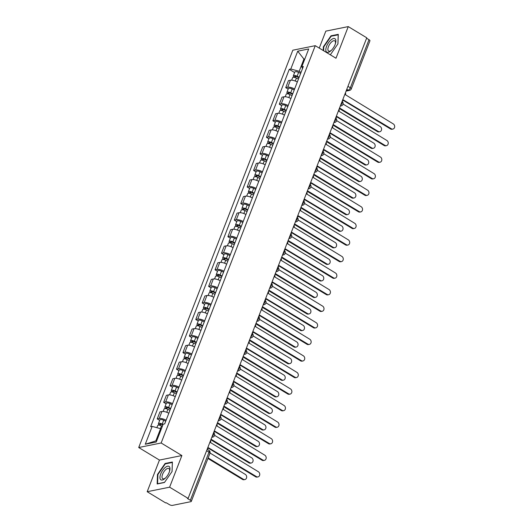 <?xml version="1.0" encoding="UTF-8"?>
<svg xmlns="http://www.w3.org/2000/svg" width="532" height="532" viewBox="0 0 532 532"><rect width="100%" height="100%" fill="white"/><g stroke="black" fill="none" stroke-linecap="round" stroke-linejoin="round"><path stroke-width="0.8" d="M147.178 491.714L169.615 487.186L188.115 498.391L366.767 37.805L348.261 26.6L335.991 58.241L315.257 45.679L292.819 50.208L138.712 447.518L159.447 460.074L147.178 491.714L165.678 502.926L166.33 502.793L169.216 504.536A2.421 0.811 -158.8 0 0 172.381 505.4L190.895 501.663A2.421 0.811 -158.8 0 0 191.287 501.41A2.421 0.811 -158.8 0 0 190.343 500.273L208.996 452.173A2.421 1.057 -58.8 0 0 208.943 450.371L207.161 449.294M348.261 26.6L325.823 31.129L319.247 48.093M169.615 487.186L181.884 455.545L161.149 442.99L315.257 45.679M188.115 498.391L187.463 498.524L190.343 500.273M366.601 38.238L368.995 39.687A2.421 0.811 21.2 0 1 369.94 40.824L351.286 88.924A2.421 0.811 -158.8 0 0 350.335 87.78L368.995 39.687M297.322 81.975A5.559 1.869 -158.8 0 0 290.432 80.226L288.437 80.625L285.724 87.634L287.719 87.235A5.559 1.869 21.2 0 1 294.602 88.984M288.178 89.123L285.724 87.634M290.898 98.54A5.559 1.869 -158.8 0 0 284.008 96.791L282.013 97.19L279.293 104.199L281.295 103.793A5.559 1.869 21.2 0 1 288.178 105.549M281.754 105.688L279.293 104.199M284.474 115.105A5.559 1.869 -158.8 0 0 277.584 113.349L275.589 113.755L272.869 120.764L274.864 120.358A5.559 1.869 21.2 0 1 281.754 122.107M275.33 122.247L272.869 120.764M278.05 131.663A5.559 1.869 -158.8 0 0 271.16 129.914L269.165 130.32L266.446 137.323L268.441 136.924A5.559 1.869 21.2 0 1 275.33 138.672M268.906 138.812L266.446 137.323M271.619 148.229A5.559 1.869 -158.8 0 0 264.737 146.48L262.742 146.879L260.022 153.888L262.017 153.489A5.559 1.869 21.2 0 1 268.906 155.238M262.482 155.377L260.022 153.888M265.195 164.794A5.559 1.869 -158.8 0 0 258.313 163.038L256.318 163.444L253.598 170.453L255.593 170.047A5.559 1.869 21.2 0 1 262.482 171.803M256.052 171.942L253.598 170.453M258.771 181.352A5.559 1.869 -158.8 0 0 251.889 179.603L249.894 180.009L247.174 187.018L249.169 186.612A5.559 1.869 21.2 0 1 256.058 188.361M249.628 188.501L247.174 187.018M252.348 197.917A5.559 1.869 -158.8 0 0 245.465 196.168L243.47 196.567L240.75 203.576L242.745 203.177A5.559 1.869 21.2 0 1 249.628 204.926M243.204 205.066L240.75 203.576M245.924 214.482A5.559 1.869 -158.8 0 0 239.041 212.733L237.046 213.133L234.326 220.142L236.321 219.736A5.559 1.869 21.2 0 1 243.204 221.492M236.78 221.631L234.326 220.142M239.5 231.048A5.559 1.869 -158.8 0 0 232.617 229.292L230.622 229.698L227.902 236.707L229.897 236.301A5.559 1.869 21.2 0 1 236.78 238.05M230.356 238.19L227.902 236.707M233.076 247.606A5.559 1.869 -158.8 0 0 226.186 245.857L224.191 246.263L221.478 253.265L223.473 252.866A5.559 1.869 21.2 0 1 230.356 254.615M223.932 254.755L221.478 253.265M226.652 264.171A5.559 1.869 -158.8 0 0 219.763 262.422L217.768 262.821L215.054 269.83L217.049 269.431A5.559 1.869 21.2 0 1 223.932 271.18M217.508 271.32L215.054 269.83M220.228 280.736A5.559 1.869 -158.8 0 0 213.339 278.981L211.344 279.386L208.63 286.396L210.625 285.99A5.559 1.869 21.2 0 1 217.508 287.745M211.084 287.885L208.63 286.396M213.804 297.295A5.559 1.869 -158.8 0 0 206.915 295.546L204.92 295.952L202.2 302.961L204.195 302.555A5.559 1.869 21.2 0 1 211.084 304.304M204.66 304.444L202.2 302.961M207.38 313.86A5.559 1.869 -158.8 0 0 200.491 312.111L198.496 312.51L195.776 319.519L197.771 319.12A5.559 1.869 21.2 0 1 204.66 320.869M198.237 321.009L195.776 319.519M200.95 330.425A5.559 1.869 -158.8 0 0 194.067 328.676L192.072 329.075L189.352 336.084L191.347 335.679A5.559 1.869 21.2 0 1 198.237 337.434M191.813 337.574L189.352 336.084M194.526 346.99A5.559 1.869 -158.8 0 0 187.643 345.235L185.648 345.64L182.928 352.649L184.923 352.244A5.559 1.869 21.2 0 1 191.813 353.993M185.389 354.132L182.928 352.649M188.102 363.549A5.559 1.869 -158.8 0 0 181.219 361.8L179.224 362.206L176.504 369.208L178.499 368.809A5.559 1.869 21.2 0 1 185.389 370.558M178.958 370.698L176.504 369.208M181.678 380.114A5.559 1.869 -158.8 0 0 174.795 378.365L172.8 378.764L170.08 385.773L172.075 385.374A5.559 1.869 21.2 0 1 178.965 387.123M172.534 387.263L170.08 385.773M175.254 396.679A5.559 1.869 -158.8 0 0 168.371 394.924L166.376 395.329L163.656 402.338L165.651 401.933A5.559 1.869 21.2 0 1 172.534 403.688M166.11 403.828L163.656 402.338M168.83 413.238A5.559 1.869 -158.8 0 0 161.947 411.489L159.952 411.894L157.233 418.903L159.228 418.498A5.559 1.869 21.2 0 1 166.11 420.247M159.686 420.386L157.233 418.903M304.617 59.504L303.932 59.092L299.197 71.301L301.032 72.412M299.197 71.301L290.798 69.014L297.721 51.178L308.706 48.957L301.79 66.799L302.509 68.601M161.263 429.098L160.578 428.686L155.836 440.895L145.263 444.24L156.248 442.019L163.171 424.184L164.707 423.871L303.326 66.487L301.79 66.799M145.263 444.24L152.179 426.398L160.578 428.686M290.798 69.014L289.262 69.326L150.642 426.711L152.179 426.398M138.712 447.518L161.149 442.99M330.339 54.816L337.946 43.85L338.279 34.341L330.99 35.81L323.37 46.796L323.243 50.52M159.447 460.074L181.884 455.545M164.448 482.504L172.069 471.525L172.395 462.015L165.106 463.485L157.485 474.464L157.159 483.974L164.448 482.504M155.836 440.895L156.76 440.709M304.849 58.906L303.932 59.092L297.721 51.178M294.602 72.558L289.262 69.326M323.775 47.042L323.37 46.796M331.542 36.143L330.99 35.81M157.898 474.71L157.485 474.464M165.658 463.818L165.106 463.485M342.189 101.173A2.421 2.015 78.6 0 0 343.446 99.956L391.392 128.804A2.78 2.321 78.6 0 0 392.889 129.083A2.78 2.321 78.6 0 0 394.671 126.802A2.78 2.321 78.6 0 0 393.288 123.916L345.468 94.756A2.421 2.015 78.6 0 0 345.448 92.767M392.889 129.083L392.037 129.256A2.78 2.321 -101.4 0 1 390.541 128.97L343.26 100.335M298.977 77.705L296.617 76.581A1.45 0.485 -158.8 0 0 294.801 76.389A1.45 0.485 -158.8 0 0 295.373 77.074L294.522 77.246A3.026 1.017 -158.8 0 1 293.338 75.817L294.821 72A3.026 1.017 -158.8 0 1 298.605 72.399L300.653 73.376M299.17 77.2L297.122 76.222A3.026 1.017 -158.8 0 0 293.338 75.817M295.187 77.552L295.686 76.269M339.549 107.963L378.305 131.444A2.78 2.321 78.6 0 0 379.808 131.73A2.78 2.321 78.6 0 0 381.584 129.442A2.78 2.321 78.6 0 0 380.2 126.556L343.087 104.079M298.472 79.002L296.424 78.031A3.026 1.017 -158.8 0 0 292.64 77.625L291.649 80.166M379.808 131.73L378.957 131.896A2.78 2.321 -101.4 0 1 377.461 131.617L339.336 108.521M335.765 117.732A2.421 2.015 78.6 0 0 337.022 116.521L384.969 145.362A2.78 2.321 78.6 0 0 386.465 145.648A2.78 2.321 78.6 0 0 388.24 143.367A2.78 2.321 78.6 0 0 386.864 140.481L339.044 111.314A2.421 2.015 78.6 0 0 339.024 109.326M386.465 145.648L385.614 145.821A2.78 2.321 -101.4 0 1 384.117 145.535L336.836 116.894M329.341 134.297A2.421 2.015 78.6 0 0 330.598 133.08L378.545 161.928A2.78 2.321 78.6 0 0 380.041 162.213A2.78 2.321 78.6 0 0 381.816 159.926A2.78 2.321 78.6 0 0 380.44 157.046L332.62 127.88A2.421 2.015 78.6 0 0 332.6 125.891M380.041 162.213L379.19 162.386A2.78 2.321 -101.4 0 1 377.693 162.1L330.412 133.459M331.037 39.887A7.86 3.445 -58.8 0 0 325.823 49.629A7.86 3.445 -58.8 0 0 330.651 50.979A7.86 3.445 -58.8 0 0 331.143 50.547A7.86 3.445 -58.8 0 0 335.519 43.331A7.86 3.445 -58.8 0 0 331.037 39.887M335.346 43.883A5.952 2.607 -58.8 0 0 334.774 40.858A5.952 2.607 -58.8 0 0 331.842 41.749A5.952 2.607 -58.8 0 0 328.337 46.962A5.952 2.607 -58.8 0 0 328.61 51.039A5.952 2.607 -58.8 0 0 331.549 50.148A5.952 2.607 -58.8 0 0 331.556 50.141M323.649 50.766L323.782 46.863L331.163 36.223L338.226 34.793L337.913 43.903M165.153 467.562A7.86 3.445 -58.8 0 0 159.946 477.304A7.86 3.445 -58.8 0 0 164.774 478.654A7.86 3.445 -58.8 0 0 165.259 478.221A7.86 3.445 -58.8 0 0 169.635 471A7.86 3.445 -58.8 0 0 165.153 467.562M169.462 471.558A5.952 2.607 -58.8 0 0 168.897 468.532A5.952 2.607 -58.8 0 0 165.957 469.417A5.952 2.607 -58.8 0 0 162.46 474.637A5.952 2.607 -58.8 0 0 162.726 478.707A5.952 2.607 -58.8 0 0 165.665 477.822A5.952 2.607 -58.8 0 0 165.671 477.816M164.561 482.338L157.578 483.748L157.898 474.531L165.286 463.891L172.348 462.468L172.029 471.578M292.553 94.27L290.193 93.147A1.45 0.485 -158.8 0 0 288.377 92.954A1.45 0.485 -158.8 0 0 288.942 93.632L288.098 93.805A3.026 1.017 -158.8 0 1 286.914 92.382L288.397 88.558A3.026 1.017 -158.8 0 1 292.181 88.964L294.229 89.941M292.746 93.765L290.698 92.787A3.026 1.017 -158.8 0 0 286.914 92.382M288.763 94.117L289.255 92.827M333.125 124.528L371.881 148.009A2.78 2.321 78.6 0 0 373.384 148.288A2.78 2.321 78.6 0 0 375.16 146.007A2.78 2.321 78.6 0 0 373.777 143.121L336.663 120.638M292.048 95.567L290 94.59A3.026 1.017 -158.8 0 0 286.209 94.191L285.225 96.731M373.384 148.288L372.533 148.461A2.78 2.321 -101.4 0 1 371.03 148.175L332.912 125.087M286.13 110.829L283.769 109.712A1.45 0.485 -158.8 0 0 281.953 109.512A1.45 0.485 -158.8 0 0 282.519 110.197L281.674 110.37A3.026 1.017 -158.8 0 1 280.49 108.947L281.973 105.123A3.026 1.017 -158.8 0 1 285.757 105.529L287.805 106.506M286.322 110.324L284.274 109.353A3.026 1.017 -158.8 0 0 280.49 108.947M282.332 110.676L282.831 109.393M326.701 141.093L365.457 164.568A2.78 2.321 78.6 0 0 366.954 164.854A2.78 2.321 78.6 0 0 368.736 162.566A2.78 2.321 78.6 0 0 367.353 159.686L330.239 137.203M285.624 112.132L283.569 111.155A3.026 1.017 -158.8 0 0 279.785 110.749L278.801 113.296M366.954 164.854L366.109 165.026A2.78 2.321 -101.4 0 1 364.606 164.74L326.488 141.652M322.917 150.862A2.421 2.015 78.6 0 0 324.174 149.645L372.121 178.493A2.78 2.321 78.6 0 0 373.617 178.779A2.78 2.321 78.6 0 0 375.393 176.491A2.78 2.321 78.6 0 0 374.009 173.605L326.189 144.445A2.421 2.015 78.6 0 0 326.176 142.456M373.617 178.779L372.766 178.945A2.78 2.321 -101.4 0 1 371.269 178.666L323.988 150.024M316.487 167.42A2.421 2.015 78.6 0 0 317.75 166.21L365.697 195.058A2.78 2.321 78.6 0 0 367.193 195.337A2.78 2.321 78.6 0 0 368.969 193.056A2.78 2.321 78.6 0 0 367.585 190.17L319.765 161.003A2.421 2.015 78.6 0 0 319.752 159.015M367.193 195.337L366.342 195.51A2.78 2.321 -101.4 0 1 364.846 195.224L317.564 166.583M310.063 183.986A2.421 2.015 78.6 0 0 311.326 182.769L359.266 211.616A2.78 2.321 78.6 0 0 360.769 211.902A2.78 2.321 78.6 0 0 362.545 209.615A2.78 2.321 78.6 0 0 361.162 206.735L313.341 177.568A2.421 2.015 78.6 0 0 313.328 175.58M360.769 211.902L359.918 212.075A2.78 2.321 -101.4 0 1 358.422 211.789L311.14 183.148M279.706 127.394L277.345 126.27A1.45 0.485 -158.8 0 0 275.529 126.077A1.45 0.485 -158.8 0 0 276.095 126.762L275.243 126.935A3.026 1.017 -158.8 0 1 274.066 125.512L275.549 121.688A3.026 1.017 -158.8 0 1 279.333 122.094L281.381 123.065M279.899 126.889L277.85 125.911A3.026 1.017 -158.8 0 0 274.066 125.512M275.909 127.241L276.407 125.958M320.277 157.658L359.034 181.133A2.78 2.321 78.6 0 0 360.53 181.419A2.78 2.321 78.6 0 0 362.312 179.131A2.78 2.321 78.6 0 0 360.929 176.252L323.815 153.768M279.2 128.697L277.145 127.72A3.026 1.017 -158.8 0 0 273.362 127.314L272.377 129.861M360.53 181.419L359.685 181.592A2.78 2.321 -101.4 0 1 358.182 181.306L320.065 158.21M273.282 143.959L270.921 142.835A1.45 0.485 -158.8 0 0 269.106 142.643A1.45 0.485 -158.8 0 0 269.671 143.327L268.82 143.494A3.026 1.017 -158.8 0 1 267.636 142.071L269.119 138.254A3.026 1.017 -158.8 0 1 272.903 138.653L274.958 139.63M273.475 143.454L271.426 142.476A3.026 1.017 -158.8 0 0 267.636 142.071M269.485 143.806L269.983 142.523M313.853 174.217L352.61 197.698A2.78 2.321 78.6 0 0 354.106 197.977A2.78 2.321 78.6 0 0 355.888 195.696A2.78 2.321 78.6 0 0 354.505 192.81L317.391 170.326M272.776 145.256L270.722 144.285A3.026 1.017 -158.8 0 0 266.938 143.879L265.953 146.42M354.106 197.977L353.255 198.15A2.78 2.321 -101.4 0 1 351.758 197.871L313.641 174.775M266.851 160.518L264.497 159.4A1.45 0.485 -158.8 0 0 262.682 159.208A1.45 0.485 -158.8 0 0 263.247 159.886L262.396 160.059A3.026 1.017 -158.8 0 1 261.212 158.636L262.695 154.812A3.026 1.017 -158.8 0 1 266.479 155.218L268.534 156.195M267.051 160.019L264.996 159.041A3.026 1.017 -158.8 0 0 261.212 158.636M263.061 160.365L263.559 159.081M307.43 190.782L346.186 214.256A2.78 2.321 78.6 0 0 347.682 214.542A2.78 2.321 78.6 0 0 349.464 212.261A2.78 2.321 78.6 0 0 348.081 209.375L310.967 186.892M266.352 161.821L264.298 160.844A3.026 1.017 -158.8 0 0 260.514 160.445L259.53 162.985M347.682 214.542L346.831 214.715A2.78 2.321 -101.4 0 1 345.334 214.429L307.217 191.34M303.639 200.551A2.421 2.015 78.6 0 0 304.903 199.334L352.842 228.181A2.78 2.321 78.6 0 0 354.345 228.467A2.78 2.321 78.6 0 0 356.121 226.18A2.78 2.321 78.6 0 0 354.738 223.3L306.917 194.133A2.421 2.015 78.6 0 0 306.904 192.145M354.345 228.467L353.494 228.634A2.78 2.321 -101.4 0 1 351.991 228.354L304.716 199.713M260.427 177.083L258.073 175.959A1.45 0.485 -158.8 0 0 256.258 175.766A1.45 0.485 -158.8 0 0 256.823 176.451L255.972 176.624A3.026 1.017 -158.8 0 1 254.788 175.201L256.271 171.377A3.026 1.017 -158.8 0 1 260.055 171.783L262.11 172.76M260.627 176.577L258.572 175.607A3.026 1.017 -158.8 0 0 254.788 175.201M256.637 176.93L257.136 175.646M301.006 207.347L339.762 230.822A2.78 2.321 78.6 0 0 341.258 231.107A2.78 2.321 78.6 0 0 343.04 228.82A2.78 2.321 78.6 0 0 341.657 225.94L304.543 203.457M259.929 178.386L257.874 177.409A3.026 1.017 -158.8 0 0 254.09 177.003L253.106 179.55M341.258 231.107L340.407 231.28A2.78 2.321 -101.4 0 1 338.911 230.994L300.793 207.899M297.215 217.116A2.421 2.015 78.6 0 0 298.479 215.899L346.418 244.747A2.78 2.321 78.6 0 0 347.915 245.026A2.78 2.321 78.6 0 0 349.697 242.745A2.78 2.321 78.6 0 0 348.314 239.859L300.494 210.699A2.421 2.015 78.6 0 0 300.474 208.71M347.915 245.026L347.07 245.199A2.78 2.321 -101.4 0 1 345.567 244.913L298.292 216.278M254.003 193.648L251.649 192.524A1.45 0.485 -158.8 0 0 249.834 192.331A1.45 0.485 -158.8 0 0 250.399 193.016L249.548 193.189A3.026 1.017 -158.8 0 1 248.364 191.766L249.847 187.942A3.026 1.017 -158.8 0 1 253.631 188.341L255.686 189.319M254.203 193.143L252.148 192.165A3.026 1.017 -158.8 0 0 248.364 191.766M250.213 193.495L250.712 192.212M294.582 223.906L333.338 247.387A2.78 2.321 78.6 0 0 334.834 247.673A2.78 2.321 78.6 0 0 336.616 245.385A2.78 2.321 78.6 0 0 335.233 242.499L298.12 220.022M253.498 194.945L251.45 193.974A3.026 1.017 -158.8 0 0 247.666 193.568L246.682 196.108M334.834 247.673L333.983 247.839A2.78 2.321 -101.4 0 1 332.487 247.56L294.362 224.464M290.791 233.674A2.421 2.015 78.6 0 0 292.055 232.464L339.995 261.305A2.78 2.321 78.6 0 0 341.491 261.591A2.78 2.321 78.6 0 0 343.273 259.31A2.78 2.321 78.6 0 0 341.89 256.424L294.07 227.257A2.421 2.015 78.6 0 0 294.05 225.269M341.491 261.591L340.64 261.764A2.78 2.321 -101.4 0 1 339.143 261.478L291.862 232.836M247.58 210.213L245.225 209.089A1.45 0.485 -158.8 0 0 243.41 208.896A1.45 0.485 -158.8 0 0 243.975 209.575L243.124 209.748A3.026 1.017 -158.8 0 1 241.94 208.325L243.423 204.501A3.026 1.017 -158.8 0 1 247.207 204.906L249.262 205.884M247.779 209.708L245.724 208.73A3.026 1.017 -158.8 0 0 241.94 208.325M243.789 210.06L244.288 208.77M288.158 240.471L326.914 263.952A2.78 2.321 78.6 0 0 328.41 264.231A2.78 2.321 78.6 0 0 330.192 261.95A2.78 2.321 78.6 0 0 328.809 259.064L291.696 236.58M247.074 211.51L245.026 210.532A3.026 1.017 -158.8 0 0 241.242 210.133L240.258 212.674M328.41 264.231L327.559 264.404A2.78 2.321 -101.4 0 1 326.063 264.118L287.938 241.029M284.367 250.24A2.421 2.015 78.6 0 0 285.624 249.023L333.571 277.87A2.78 2.321 78.6 0 0 335.067 278.156A2.78 2.321 78.6 0 0 336.849 275.869A2.78 2.321 78.6 0 0 335.466 272.989L287.646 243.822A2.421 2.015 78.6 0 0 287.626 241.834M335.067 278.156L334.216 278.329A2.78 2.321 -101.4 0 1 332.719 278.043L285.438 249.402M241.156 226.772L238.802 225.654A1.45 0.485 -158.8 0 0 236.979 225.455A1.45 0.485 -158.8 0 0 237.551 226.14L236.7 226.313A3.026 1.017 -158.8 0 1 235.516 224.89L236.999 221.066A3.026 1.017 -158.8 0 1 240.783 221.472L242.831 222.449M241.355 226.266L239.3 225.295A3.026 1.017 -158.8 0 0 235.516 224.89M237.365 226.619L237.864 225.335M281.734 257.036L320.49 280.51A2.78 2.321 78.6 0 0 321.986 280.796A2.78 2.321 78.6 0 0 323.762 278.509A2.78 2.321 78.6 0 0 322.385 275.629L285.272 253.146M240.65 228.075L238.602 227.098A3.026 1.017 -158.8 0 0 234.818 226.692L233.827 229.239M321.986 280.796L321.135 280.969A2.78 2.321 -101.4 0 1 319.639 280.683L281.514 257.594M277.943 266.805A2.421 2.015 78.6 0 0 279.2 265.588L327.147 294.435A2.78 2.321 78.6 0 0 328.643 294.721A2.78 2.321 78.6 0 0 330.425 292.434A2.78 2.321 78.6 0 0 329.042 289.548L281.222 260.387A2.421 2.015 78.6 0 0 281.202 258.399M328.643 294.721L327.792 294.888A2.78 2.321 -101.4 0 1 326.296 294.608L279.014 265.967M234.732 243.337L232.371 242.213A1.45 0.485 -158.8 0 0 230.555 242.02A1.45 0.485 -158.8 0 0 231.127 242.705L230.276 242.878A3.026 1.017 -158.8 0 1 229.093 241.455L230.575 237.631A3.026 1.017 -158.8 0 1 234.359 238.037L236.407 239.008M234.925 242.831L232.876 241.854A3.026 1.017 -158.8 0 0 229.093 241.455M230.941 243.184L231.44 241.9M275.31 273.601L314.066 297.075A2.78 2.321 78.6 0 0 315.562 297.361A2.78 2.321 78.6 0 0 317.338 295.074A2.78 2.321 78.6 0 0 315.955 292.194L278.841 269.711M234.226 244.64L232.178 243.663A3.026 1.017 -158.8 0 0 228.394 243.257L227.403 245.804M315.562 297.361L314.711 297.534A2.78 2.321 -101.4 0 1 313.215 297.248L275.091 274.153M271.52 283.363A2.421 2.015 78.6 0 0 272.776 282.153L320.723 311.001A2.78 2.321 78.6 0 0 322.219 311.28A2.78 2.321 78.6 0 0 324.001 308.999A2.78 2.321 78.6 0 0 322.618 306.113L274.798 276.946A2.421 2.015 78.6 0 0 274.778 274.958M322.219 311.28L321.368 311.453A2.78 2.321 -101.4 0 1 319.872 311.167L272.59 282.525M228.308 259.902L225.947 258.778A1.45 0.485 -158.8 0 0 224.132 258.585A1.45 0.485 -158.8 0 0 224.703 259.27L223.852 259.436A3.026 1.017 -158.8 0 1 222.669 258.013L224.152 254.196A3.026 1.017 -158.8 0 1 227.935 254.595L229.984 255.573M228.501 259.397L226.452 258.419A3.026 1.017 -158.8 0 0 222.669 258.013M224.517 259.749L225.016 258.466M268.886 290.159L307.642 313.641A2.78 2.321 78.6 0 0 309.139 313.92A2.78 2.321 78.6 0 0 310.914 311.639A2.78 2.321 78.6 0 0 309.531 308.753L272.417 286.276M227.802 261.199L225.754 260.228A3.026 1.017 -158.8 0 0 221.97 259.822L220.98 262.362M309.139 313.92L308.287 314.093A2.78 2.321 -101.4 0 1 306.791 313.813L268.667 290.718M265.096 299.928A2.421 2.015 78.6 0 0 266.352 298.718L314.299 327.559A2.78 2.321 78.6 0 0 315.795 327.845A2.78 2.321 78.6 0 0 317.577 325.557A2.78 2.321 78.6 0 0 316.194 322.678L268.374 293.511A2.421 2.015 78.6 0 0 268.354 291.523M315.795 327.845L314.944 328.018A2.78 2.321 -101.4 0 1 313.448 327.732L266.166 299.09M221.884 276.46L219.523 275.343A1.45 0.485 -158.8 0 0 217.708 275.15A1.45 0.485 -158.8 0 0 218.28 275.829L217.428 276.002A3.026 1.017 -158.8 0 1 216.245 274.579L217.728 270.755A3.026 1.017 -158.8 0 1 221.512 271.16L223.56 272.138M222.077 275.962L220.029 274.984A3.026 1.017 -158.8 0 0 216.245 274.579M218.093 276.308L218.585 275.024M262.456 306.725L301.212 330.199A2.78 2.321 78.6 0 0 302.715 330.485A2.78 2.321 78.6 0 0 304.49 328.204A2.78 2.321 78.6 0 0 303.107 325.318L265.993 302.834M221.379 277.764L219.33 276.786A3.026 1.017 -158.8 0 0 215.546 276.387L214.556 278.928M302.715 330.485L301.863 330.658A2.78 2.321 -101.4 0 1 300.367 330.372L262.243 307.283M258.672 316.493A2.421 2.015 78.6 0 0 259.929 315.277L307.875 344.124A2.78 2.321 78.6 0 0 309.371 344.41A2.78 2.321 78.6 0 0 311.147 342.123A2.78 2.321 78.6 0 0 309.77 339.243L261.95 310.076A2.421 2.015 78.6 0 0 261.93 308.088M309.371 344.41L308.52 344.576A2.78 2.321 -101.4 0 1 307.024 344.297L259.742 315.656M215.46 293.026L213.099 291.902A1.45 0.485 -158.8 0 0 211.284 291.709A1.45 0.485 -158.8 0 0 211.849 292.394L211.005 292.567A3.026 1.017 -158.8 0 1 209.821 291.144L211.304 287.32A3.026 1.017 -158.8 0 1 215.088 287.726L217.136 288.703M215.653 292.52L213.605 291.549A3.026 1.017 -158.8 0 0 209.821 291.144M211.663 292.873L212.162 291.589M256.032 323.29L294.788 346.764A2.78 2.321 78.6 0 0 296.291 347.05A2.78 2.321 78.6 0 0 298.066 344.763A2.78 2.321 78.6 0 0 296.683 341.883L259.569 319.4M214.955 294.329L212.906 293.351A3.026 1.017 -158.8 0 0 209.116 292.946L208.132 295.493M296.291 347.05L295.44 347.223A2.78 2.321 -101.4 0 1 293.937 346.937L255.819 323.842M252.248 333.059A2.421 2.015 78.6 0 0 253.505 331.842L301.451 360.689A2.78 2.321 78.6 0 0 302.947 360.969A2.78 2.321 78.6 0 0 304.723 358.688A2.78 2.321 78.6 0 0 303.346 355.802L255.526 326.641A2.421 2.015 78.6 0 0 255.506 324.653M302.947 360.969L302.096 361.142A2.78 2.321 -101.4 0 1 300.6 360.862L253.318 332.221M209.036 309.591L206.675 308.467A1.45 0.485 -158.8 0 0 204.86 308.274A1.45 0.485 -158.8 0 0 205.425 308.959L204.574 309.132A3.026 1.017 -158.8 0 1 203.397 307.709L204.88 303.885A3.026 1.017 -158.8 0 1 208.664 304.291L210.712 305.262M209.229 309.085L207.181 308.108A3.026 1.017 -158.8 0 0 203.397 307.709M205.239 309.438L205.738 308.154M249.608 339.848L288.364 363.329A2.78 2.321 78.6 0 0 289.86 363.615A2.78 2.321 78.6 0 0 291.642 361.328A2.78 2.321 78.6 0 0 290.259 358.442L253.146 335.965M208.531 310.887L206.476 309.917A3.026 1.017 -158.8 0 0 202.692 309.511L201.708 312.051M289.86 363.615L289.016 363.782A2.78 2.321 -101.4 0 1 287.513 363.502L249.395 340.407M245.824 349.617A2.421 2.015 78.6 0 0 247.081 348.407L295.027 377.248A2.78 2.321 78.6 0 0 296.524 377.534A2.78 2.321 78.6 0 0 298.299 375.253A2.78 2.321 78.6 0 0 296.916 372.367L249.096 343.2A2.421 2.015 78.6 0 0 249.082 341.212M296.524 377.534L295.672 377.707A2.78 2.321 -101.4 0 1 294.176 377.421L246.895 348.779M202.612 326.156L200.251 325.032A1.45 0.485 -158.8 0 0 198.436 324.839A1.45 0.485 -158.8 0 0 199.001 325.518L198.15 325.69A3.026 1.017 -158.8 0 1 196.973 324.267L198.449 320.444A3.026 1.017 -158.8 0 1 202.24 320.849L204.288 321.827M202.805 325.651L200.757 324.673A3.026 1.017 -158.8 0 0 196.973 324.267M198.815 326.003L199.314 324.713M243.184 356.413L281.94 379.895A2.78 2.321 78.6 0 0 283.436 380.174A2.78 2.321 78.6 0 0 285.219 377.893A2.78 2.321 78.6 0 0 283.835 375.007L246.722 352.523M202.107 327.453L200.052 326.475A3.026 1.017 -158.8 0 0 196.268 326.076L195.284 328.616M283.436 380.174L282.585 380.347A2.78 2.321 -101.4 0 1 281.089 380.061L242.971 356.972M239.393 366.182A2.421 2.015 78.6 0 0 240.657 364.965L288.597 393.813A2.78 2.321 78.6 0 0 290.1 394.099A2.78 2.321 78.6 0 0 291.875 391.811A2.78 2.321 78.6 0 0 290.492 388.932L242.672 359.765A2.421 2.015 78.6 0 0 242.659 357.777M290.1 394.099L289.248 394.272A2.78 2.321 -101.4 0 1 287.752 393.986L240.471 365.344M196.188 342.714L193.828 341.597A1.45 0.485 -158.8 0 0 192.012 341.398A1.45 0.485 -158.8 0 0 192.577 342.083L191.726 342.256A3.026 1.017 -158.8 0 1 190.542 340.832L192.025 337.009A3.026 1.017 -158.8 0 1 195.809 337.414L197.864 338.392M196.381 342.209L194.333 341.238A3.026 1.017 -158.8 0 0 190.542 340.832M192.391 342.561L192.89 341.278M236.76 372.979L275.516 396.453A2.78 2.321 78.6 0 0 277.012 396.739A2.78 2.321 78.6 0 0 278.795 394.458A2.78 2.321 78.6 0 0 277.411 391.572L240.298 369.088M195.683 344.018L193.628 343.04A3.026 1.017 -158.8 0 0 189.844 342.635L188.86 345.182M277.012 396.739L276.161 396.912A2.78 2.321 -101.4 0 1 274.665 396.626L236.547 373.537M232.969 382.747A2.421 2.015 78.6 0 0 234.233 381.53L282.173 410.378A2.78 2.321 78.6 0 0 283.676 410.664A2.78 2.321 78.6 0 0 285.451 408.377A2.78 2.321 78.6 0 0 284.068 405.49L236.248 376.33A2.421 2.015 78.6 0 0 236.235 374.342M283.676 410.664L282.825 410.83A2.78 2.321 -101.4 0 1 281.328 410.551L234.047 381.909M189.758 359.28L187.404 358.156A1.45 0.485 -158.8 0 0 185.588 357.963A1.45 0.485 -158.8 0 0 186.153 358.648L185.302 358.821A3.026 1.017 -158.8 0 1 184.119 357.398L185.602 353.574A3.026 1.017 -158.8 0 1 189.385 353.979L191.44 354.95M189.957 358.774L187.902 357.797A3.026 1.017 -158.8 0 0 184.119 357.398M185.967 359.127L186.466 357.843M230.336 389.544L269.092 413.018A2.78 2.321 78.6 0 0 270.589 413.304A2.78 2.321 78.6 0 0 272.371 411.017A2.78 2.321 78.6 0 0 270.988 408.137L233.874 385.653M189.259 360.583L187.204 359.605A3.026 1.017 -158.8 0 0 183.42 359.2L182.436 361.747M270.589 413.304L269.737 413.477A2.78 2.321 -101.4 0 1 268.241 413.191L230.123 390.096M226.546 399.306A2.421 2.015 78.6 0 0 227.809 398.096L275.749 426.943A2.78 2.321 78.6 0 0 277.252 427.223A2.78 2.321 78.6 0 0 279.027 424.942A2.78 2.321 78.6 0 0 277.644 422.056L229.824 392.889A2.421 2.015 78.6 0 0 229.811 390.9M277.252 427.223L276.401 427.396A2.78 2.321 -101.4 0 1 274.898 427.11L227.623 398.475M183.334 375.845L180.98 374.721A1.45 0.485 -158.8 0 0 179.164 374.528A1.45 0.485 -158.8 0 0 179.73 375.213L178.878 375.379A3.026 1.017 -158.8 0 1 177.695 373.956L179.178 370.139A3.026 1.017 -158.8 0 1 182.961 370.538L185.016 371.516M183.533 375.339L181.478 374.362A3.026 1.017 -158.8 0 0 177.695 373.956M179.543 375.692L180.042 374.408M223.912 406.102L262.668 429.583A2.78 2.321 78.6 0 0 264.165 429.863A2.78 2.321 78.6 0 0 265.947 427.582A2.78 2.321 78.6 0 0 264.564 424.696L227.45 402.219M182.835 377.141L180.78 376.171A3.026 1.017 -158.8 0 0 176.996 375.765L176.012 378.305M264.165 429.863L263.313 430.036A2.78 2.321 -101.4 0 1 261.817 429.756L223.693 406.661M220.122 415.871A2.421 2.015 78.6 0 0 221.385 414.661L269.325 443.502A2.78 2.321 78.6 0 0 270.821 443.788A2.78 2.321 78.6 0 0 272.603 441.5A2.78 2.321 78.6 0 0 271.22 438.621L223.4 409.454A2.421 2.015 78.6 0 0 223.38 407.465M270.821 443.788L269.977 443.961A2.78 2.321 -101.4 0 1 268.474 443.675L221.199 415.033M176.91 392.403L174.556 391.286A1.45 0.485 -158.8 0 0 172.74 391.093A1.45 0.485 -158.8 0 0 173.306 391.771L172.454 391.944A3.026 1.017 -158.8 0 1 171.271 390.521L172.754 386.698A3.026 1.017 -158.8 0 1 176.538 387.103L178.592 388.081M177.109 391.904L175.055 390.927A3.026 1.017 -158.8 0 0 171.271 390.521M173.119 392.25L173.618 390.967M217.488 422.667L256.244 446.142A2.78 2.321 78.6 0 0 257.741 446.428A2.78 2.321 78.6 0 0 259.523 444.147A2.78 2.321 78.6 0 0 258.14 441.261L221.026 418.777M176.405 393.707L174.356 392.729A3.026 1.017 -158.8 0 0 170.573 392.33L169.588 394.87M257.741 446.428L256.889 446.601A2.78 2.321 -101.4 0 1 255.393 446.315L217.269 423.226M213.698 432.436A2.421 2.015 78.6 0 0 214.961 431.219L262.901 460.067A2.78 2.321 78.6 0 0 264.397 460.353A2.78 2.321 78.6 0 0 266.18 458.065A2.78 2.321 78.6 0 0 264.796 455.186L216.976 426.019A2.421 2.015 78.6 0 0 216.956 424.031M264.397 460.353L263.546 460.526A2.78 2.321 -101.4 0 1 262.05 460.24L214.768 431.598M170.486 408.968L168.132 407.844A1.45 0.485 -158.8 0 0 166.31 407.652A1.45 0.485 -158.8 0 0 166.882 408.337L166.031 408.51A3.026 1.017 -158.8 0 1 164.847 407.086L166.33 403.263A3.026 1.017 -158.8 0 1 170.114 403.668L172.168 404.646M170.686 408.463L168.631 407.492A3.026 1.017 -158.8 0 0 164.847 407.086M166.696 408.815L167.194 407.532M211.064 439.233L249.821 462.707A2.78 2.321 78.6 0 0 251.317 462.993A2.78 2.321 78.6 0 0 253.092 460.705A2.78 2.321 78.6 0 0 251.716 457.826L214.602 435.342M169.981 410.272L167.932 409.294A3.026 1.017 -158.8 0 0 164.149 408.889L163.158 411.436M251.317 462.993L250.466 463.166A2.78 2.321 -101.4 0 1 248.969 462.88L210.845 439.784M207.274 449.001A2.421 2.015 78.6 0 0 208.531 447.784L256.477 476.632A2.78 2.321 78.6 0 0 257.973 476.911A2.78 2.321 78.6 0 0 259.756 474.63A2.78 2.321 78.6 0 0 258.372 471.744L210.552 442.584A2.421 2.015 78.6 0 0 210.532 440.596M257.973 476.911L257.122 477.084A2.78 2.321 -101.4 0 1 255.626 476.805L208.345 448.163M162.865 424.962L161.708 424.41A1.45 0.485 -158.8 0 0 159.886 424.217A1.45 0.485 -158.8 0 0 160.458 424.902L159.607 425.075A3.026 1.017 -158.8 0 1 158.423 423.652L159.906 419.828A3.026 1.017 -158.8 0 1 163.69 420.233L165.738 421.204M163.065 424.456L162.207 424.051A3.026 1.017 -158.8 0 0 158.423 423.652M160.272 425.381L160.77 424.097M208.158 457.926L243.397 479.272A2.78 2.321 78.6 0 0 244.893 479.558A2.78 2.321 78.6 0 0 246.668 477.271A2.78 2.321 78.6 0 0 245.292 474.384L210.034 453.031M162.36 426.265L161.509 425.859A3.026 1.017 -158.8 0 0 157.725 425.454L156.86 427.675M244.893 479.558L244.042 479.724A2.78 2.321 -101.4 0 1 242.545 479.445L207.939 458.484M212.115 436.526A2.421 1.057 -58.8 0 0 213.565 434.484A2.421 1.057 -58.8 0 0 213.585 432.735M218.539 419.961A2.421 1.057 -58.8 0 0 219.989 417.919A2.421 1.057 -58.8 0 0 220.009 416.17A2.421 2.421 0 0 1 219.157 420.559A2.421 2.015 78.6 0 1 218.32 420.519M224.963 403.396A2.421 1.057 -58.8 0 0 226.413 401.361A2.421 1.057 -58.8 0 0 226.433 399.612A2.421 2.421 0 0 1 225.581 403.994A2.421 2.015 78.6 0 1 224.743 403.954M231.387 386.831A2.421 1.057 -58.8 0 0 232.836 384.796A2.421 1.057 -58.8 0 0 232.856 383.047A2.421 2.421 0 0 1 232.005 387.429A2.421 2.015 78.6 0 1 231.167 387.389M237.811 370.272A2.421 1.057 -58.8 0 0 239.26 368.23A2.421 1.057 -58.8 0 0 239.28 366.482A2.421 2.421 0 0 1 238.429 370.864A2.421 2.015 78.6 0 1 237.598 370.824M244.235 353.707A2.421 1.057 -58.8 0 0 245.684 351.672A2.421 1.057 -58.8 0 0 245.704 349.923A2.421 2.421 0 0 1 244.853 354.305A2.421 2.015 78.6 0 1 244.022 354.265M250.658 337.142A2.421 1.057 -58.8 0 0 252.108 335.107A2.421 1.057 -58.8 0 0 252.128 333.358A2.421 2.421 0 0 1 251.284 337.74A2.421 2.015 78.6 0 1 250.446 337.7M257.082 320.583A2.421 1.057 -58.8 0 0 258.532 318.542A2.421 1.057 -58.8 0 0 258.552 316.793M263.506 304.018A2.421 1.057 -58.8 0 0 264.956 301.977A2.421 1.057 -58.8 0 0 264.976 300.228A2.421 2.421 0 0 1 264.131 304.617A2.421 2.015 78.6 0 1 263.293 304.577M269.93 287.453A2.421 1.057 -58.8 0 0 271.387 285.418A2.421 1.057 -58.8 0 0 271.4 283.669M276.361 270.888A2.421 1.057 -58.8 0 0 277.81 268.853A2.421 1.057 -58.8 0 0 277.824 267.104A2.421 2.421 0 0 1 276.979 271.486A2.421 2.015 78.6 0 1 276.141 271.446M282.785 254.329A2.421 1.057 -58.8 0 0 284.234 252.288A2.421 1.057 -58.8 0 0 284.254 250.539A2.421 2.421 0 0 1 283.403 254.921A2.421 2.015 78.6 0 1 282.565 254.881M289.209 237.764A2.421 1.057 -58.8 0 0 290.658 235.729A2.421 1.057 -58.8 0 0 290.678 233.98A2.421 2.421 0 0 1 289.827 238.363A2.421 2.015 78.6 0 1 288.989 238.323M295.632 221.199A2.421 1.057 -58.8 0 0 297.082 219.164A2.421 1.057 -58.8 0 0 297.102 217.415A2.421 2.421 0 0 1 296.251 221.797A2.421 2.015 78.6 0 1 295.413 221.758M302.056 204.64A2.421 1.057 -58.8 0 0 303.506 202.599A2.421 1.057 -58.8 0 0 303.526 200.85M308.48 188.075A2.421 1.057 -58.8 0 0 309.93 186.034A2.421 1.057 -58.8 0 0 309.95 184.285A2.421 2.421 0 0 1 309.099 188.674A2.421 2.015 78.6 0 1 308.267 188.634M314.904 171.51A2.421 1.057 -58.8 0 0 316.354 169.475A2.421 1.057 -58.8 0 0 316.374 167.726A2.421 2.421 0 0 1 315.523 172.109A2.421 2.015 78.6 0 1 314.691 172.069M321.328 154.945A2.421 1.057 -58.8 0 0 322.778 152.91A2.421 1.057 -58.8 0 0 322.798 151.161A2.421 2.421 0 0 1 321.946 155.544A2.421 2.015 78.6 0 1 321.115 155.504M327.752 138.387A2.421 1.057 -58.8 0 0 329.202 136.345A2.421 1.057 -58.8 0 0 329.222 134.596M334.176 121.821A2.421 1.057 -58.8 0 0 335.625 119.786A2.421 1.057 -58.8 0 0 335.645 118.038A2.421 2.421 0 0 1 334.801 122.42A2.421 2.015 78.6 0 1 333.963 122.38M340.6 105.256A2.421 1.057 -58.8 0 0 342.056 103.221A2.421 1.057 -58.8 0 0 342.069 101.472A2.421 2.421 0 0 1 341.225 105.855A2.421 2.015 78.6 0 1 340.387 105.815M346.305 90.553L348.207 90.174A2.421 1.057 -58.8 0 0 350.335 87.78L347.941 86.33M346.784 89.31L348.207 90.174A2.421 2.015 -101.4 0 0 349.504 90.42A2.421 2.421 0 0 0 351.286 88.924M165.651 401.933L168.371 394.924M172.075 385.374L174.795 378.365M178.499 368.809L181.219 361.8M184.923 352.244L187.643 345.235M191.347 335.679L194.067 328.676M197.771 319.12L200.491 312.111M204.195 302.555L206.915 295.546M210.625 285.99L213.339 278.981M217.049 269.431L219.763 262.422M223.473 252.866L226.186 245.857M229.897 236.301L232.617 229.292M236.321 219.736L239.041 212.733M242.745 203.177L245.465 196.168M249.169 186.612L251.889 179.603M255.593 170.047L258.313 163.038M262.017 153.489L264.737 146.48M268.441 136.924L271.16 129.914M274.864 120.358L277.584 113.349M281.295 103.793L284.008 96.791M287.719 87.235L290.432 80.226M159.228 418.498L161.947 411.489M327.539 138.938A2.421 2.015 78.6 0 0 328.377 138.978A2.421 2.421 0 0 0 329.228 134.589M301.837 205.192A2.421 2.015 78.6 0 0 302.675 205.232A2.421 2.421 0 0 0 303.526 200.843M269.717 288.012A2.421 2.015 78.6 0 0 270.555 288.051A2.421 2.421 0 0 0 271.406 283.662M256.87 321.135A2.421 2.015 78.6 0 0 257.707 321.175A2.421 2.421 0 0 0 258.559 316.786M211.896 437.078A2.421 2.015 78.6 0 0 212.733 437.118A2.421 2.421 0 0 0 213.585 432.729M206.602 450.724L208.996 452.173A2.421 0.811 -158.8 0 1 209.947 453.311A2.421 2.421 0 0 0 208.943 450.371M391.392 128.804L390.541 128.97M297.122 76.222L298.605 72.399M295.26 81.024L296.424 78.031M377.461 131.617L378.305 131.444M384.969 145.362L384.117 145.535M378.545 161.928L377.693 162.1M290.698 92.787L292.181 88.964M288.836 97.589L290 94.59M371.03 148.175L371.881 148.009M284.274 109.353L285.757 105.529M282.412 114.154L283.569 111.155M364.606 164.74L365.457 164.568M372.121 178.493L371.269 178.666M365.697 195.058L364.846 195.224M359.266 211.616L358.422 211.789M277.85 125.911L279.333 122.094M275.988 130.712L277.145 127.72M358.182 181.306L359.034 181.133M271.426 142.476L272.903 138.653M269.564 147.278L270.722 144.285M351.758 197.871L352.61 197.698M264.996 159.041L266.479 155.218M263.134 163.843L264.298 160.844M345.334 214.429L346.186 214.256M352.842 228.181L351.991 228.354M258.572 175.607L260.055 171.783M256.71 180.401L257.874 177.409M338.911 230.994L339.762 230.822M346.418 244.747L345.567 244.913M252.148 192.165L253.631 188.341M250.286 196.966L251.45 193.974M332.487 247.56L333.338 247.387M339.995 261.305L339.143 261.478M245.724 208.73L247.207 204.906M243.862 213.532L245.026 210.532M326.063 264.118L326.914 263.952M333.571 277.87L332.719 278.043M239.3 225.295L240.783 221.472M237.438 230.097L238.602 227.098M319.639 280.683L320.49 280.51M327.147 294.435L326.296 294.608M232.876 241.854L234.359 238.037M231.014 246.655L232.178 243.663M313.215 297.248L314.066 297.075M320.723 311.001L319.872 311.167M226.452 258.419L227.935 254.595M224.59 263.22L225.754 260.228M306.791 313.813L307.642 313.641M314.299 327.559L313.448 327.732M220.029 274.984L221.512 271.16M218.167 279.785L219.33 276.786M300.367 330.372L301.212 330.199M307.875 344.124L307.024 344.297M213.605 291.549L215.088 287.726M211.743 296.344L212.906 293.351M293.937 346.937L294.788 346.764M301.451 360.689L300.6 360.862M207.181 308.108L208.664 304.291M205.319 312.909L206.476 309.917M287.513 363.502L288.364 363.329M295.027 377.248L294.176 377.421M200.757 324.673L202.24 320.849M198.895 329.474L200.052 326.475M281.089 380.061L281.94 379.895M288.597 393.813L287.752 393.986M194.333 341.238L195.809 337.414M192.471 346.039L193.628 343.04M274.665 396.626L275.516 396.453M282.173 410.378L281.328 410.551M187.902 357.797L189.385 353.979M186.04 362.598L187.204 359.605M268.241 413.191L269.092 413.018M275.749 426.943L274.898 427.11M181.478 374.362L182.961 370.538M179.617 379.163L180.78 376.171M261.817 429.756L262.668 429.583M269.325 443.502L268.474 443.675M175.055 390.927L176.538 387.103M173.193 395.728L174.356 392.729M255.393 446.315L256.244 446.142M262.901 460.067L262.05 460.24M168.631 407.492L170.114 403.668M166.769 412.287L167.932 409.294M248.969 462.88L249.821 462.707M256.477 476.632L255.626 476.805M162.207 424.051L163.69 420.233M160.425 428.646L161.509 425.859M242.545 479.445L243.397 479.272M340.3 106.041L341.225 105.855M333.877 122.606L334.801 122.42M327.453 139.165L328.377 138.978M321.022 155.73L321.946 155.544M314.598 172.295L315.523 172.109M308.174 188.86L309.099 188.674M301.75 205.418L302.675 205.232M295.327 221.984L296.251 221.797M288.903 238.549L289.827 238.363M282.479 255.107L283.403 254.921M276.055 271.672L276.979 271.486M269.631 288.238L270.555 288.051M263.207 304.803L264.131 304.617M256.783 321.361L257.707 321.175M250.359 337.926L251.284 337.74M243.929 354.492L244.853 354.305M237.505 371.05L238.429 370.864M231.081 387.615L232.005 387.429M224.657 404.18L225.581 403.994M218.233 420.746L219.157 420.559M211.809 437.304L212.733 437.118M209.947 453.311L191.287 501.41M349.504 90.42L346.093 91.105"/></g></svg>
